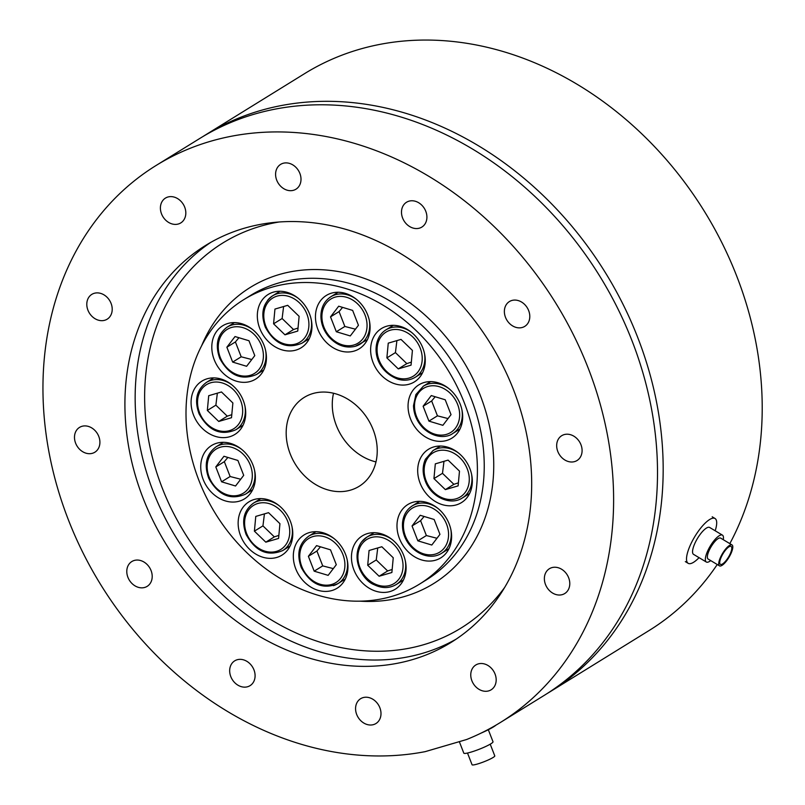 <?xml version="1.0" encoding="UTF-8"?>
<svg xmlns="http://www.w3.org/2000/svg" width="805" height="805" viewBox="0 0 805 805"><rect width="100%" height="100%" fill="white"/><g stroke="black" fill="none" stroke-linecap="round" stroke-linejoin="round"><path stroke-width="1.21" d="M202.79 136.629A327.414 267.542 58.3 0 1 205.597 134.868L304.642 73.607A327.414 267.542 58.3 0 1 616.207 111.462A327.414 267.542 58.3 0 1 760.866 437.497A327.414 267.542 58.3 0 1 729.833 543.627M717.255 564.506A327.414 267.542 58.3 0 1 649.061 630.546L550.026 691.797A327.414 267.542 58.3 0 1 547.189 693.518M375.985 461.919A52.245 42.695 58.3 0 1 333.522 393.253A52.245 42.695 -121.7 0 0 375.985 461.919M205.597 134.868A327.414 267.542 58.3 0 1 517.162 172.723A327.414 267.542 58.3 0 1 661.831 498.758A327.414 267.542 58.3 0 1 550.026 691.797M729.491 545.428A12.196 3.753 -59.1 0 1 732.027 544.935A12.196 3.753 -59.1 0 1 730.527 554.474A12.196 3.753 -59.1 0 1 722.025 565.362A12.196 3.753 -59.1 0 1 719.489 565.855A12.196 3.753 -59.1 0 1 720.988 556.305A12.196 3.753 -59.1 0 1 729.491 545.428M719.489 565.855L708.118 559.032A12.196 3.753 -59.1 0 1 709.618 549.493A12.196 3.753 -59.1 0 1 718.12 538.605A12.196 3.753 -59.1 0 1 720.656 538.122L732.027 544.935M720.636 558.559A10.445 3.22 -59.1 0 1 726.009 549.533A10.445 3.22 -59.1 0 1 731.131 546.434A10.445 3.22 -59.1 0 1 730.88 552.23A10.445 3.22 -59.1 0 1 725.506 561.256A10.445 3.22 -59.1 0 1 720.384 564.355A10.445 3.22 -59.1 0 1 720.636 558.559M699.062 557.664A26.122 8.05 -59.1 0 1 693.598 562.272A26.122 8.05 -59.1 0 1 688.164 563.319A26.122 8.05 -59.1 0 1 691.384 542.872A26.122 8.05 -59.1 0 1 709.608 519.547A26.122 8.05 -59.1 0 1 715.031 518.5A26.122 8.05 -59.1 0 1 715.182 530.777M710.724 560.592A15.677 4.83 -59.1 0 1 709.587 561.397A15.677 4.83 -59.1 0 1 706.327 562.021L693.538 554.353A15.677 4.83 -59.1 0 1 695.47 542.087A15.677 4.83 -59.1 0 1 706.408 528.09A15.677 4.83 -59.1 0 1 709.658 527.466L722.447 535.134A15.677 4.83 -59.1 0 1 723.262 539.682M706.327 562.021A15.677 4.83 -59.1 0 1 708.259 549.755A15.677 4.83 -59.1 0 1 719.197 535.758A15.677 4.83 -59.1 0 1 722.447 535.134M467.504 753.037L472.062 764.75A12.196 1.55 -21.3 0 0 480.585 763.009A12.196 1.55 -21.3 0 0 493.103 757.485A12.196 1.55 -21.3 0 0 494.783 755.895L490.215 744.182M481.128 733.093A26.122 3.311 -21.3 0 0 493.485 726.895A26.122 3.311 -21.3 0 0 496.001 725.134M459.323 741.647L463.801 753.138A15.677 1.982 -21.3 0 0 474.759 750.904A15.677 1.982 -21.3 0 0 490.849 743.8A15.677 1.982 -21.3 0 0 493.012 741.747L488.323 729.733M328.138 575.364L314.181 571.168L308.385 556.305L316.546 545.629L330.503 549.825L336.299 564.697L328.138 575.364M314.181 571.168L322.725 565.895L333.3 568.612M322.725 565.895L316.918 551.023L320.45 546.806M316.918 551.023L308.385 556.305M265.811 542.168L254.4 531.159L255.769 516.418L268.538 512.674L279.939 523.683L278.58 538.434L265.811 542.168L274.344 536.885L262.943 525.876L254.4 531.159M278.852 535.395L274.344 536.885M262.943 525.876L264.432 513.882M221.596 481.803L215.8 466.93L223.951 456.264L237.908 460.46L243.704 475.332L235.553 485.999L221.596 481.803L230.129 476.52L224.333 461.657L215.8 466.93M240.715 479.247L230.129 476.52M224.333 461.657L227.865 457.441M207.338 410.449L208.706 395.698L221.476 391.965L232.876 402.973L231.508 417.715L218.739 421.458L207.338 410.449L215.881 405.167L217.36 393.162M231.79 414.676L227.282 416.175L218.739 421.458M227.282 416.175L215.881 405.167M226.869 347.217L235.03 336.55L248.976 340.746L254.782 355.619L246.622 366.285L232.665 362.089L226.869 347.217L235.402 341.944L238.934 337.728M251.784 359.533L241.198 356.806L232.665 362.089M241.198 356.806L235.402 341.944M274.948 309.07L287.707 305.326L299.118 316.335L297.749 331.076L284.98 334.82L273.579 323.811L274.948 309.07M298.031 328.038L293.523 329.537L284.98 334.82M293.523 329.537L282.122 318.528L273.579 323.811M282.122 318.528L283.601 306.534M338.684 306.202L352.64 310.398L358.436 325.27L350.276 335.937L336.319 331.741L330.523 316.878L338.684 306.202M355.448 329.185L344.862 326.468L336.319 331.741M344.862 326.468L339.066 311.595L330.523 316.878M339.066 311.595L342.598 307.379M401.011 339.408L412.422 350.417L411.053 365.158L398.284 368.891L386.883 357.893L388.252 343.141L401.011 339.408M411.335 362.119L406.827 363.619L395.426 352.61L386.883 357.893M395.426 352.61L396.905 340.606M406.827 363.619L398.284 368.891M445.225 399.773L451.031 414.645L442.871 425.312L428.914 421.116L423.118 406.243L431.279 395.577L445.225 399.773M448.033 418.56L437.447 415.833L431.651 400.971L423.118 406.243M431.651 400.971L435.183 396.754M437.447 415.833L428.914 421.116M459.484 471.126L458.115 485.878L445.356 489.611L433.945 478.603L435.314 463.861L448.083 460.118L459.484 471.126M458.397 482.839L453.889 484.328L442.488 473.32L443.978 461.325M442.488 473.32L433.945 478.603M453.889 484.328L445.356 489.611M439.953 534.359L431.802 545.025L417.845 540.829L412.049 525.957L420.2 515.291L434.157 519.487L439.953 534.359M436.964 538.273L426.378 535.546L420.582 520.684L424.114 516.468M420.582 520.684L412.049 525.957M426.378 535.546L417.845 540.829M391.884 572.506L379.115 576.249L367.704 565.241L369.072 550.489L381.842 546.756L393.243 557.764L391.884 572.506M379.115 576.249L387.648 570.966L392.166 569.467M387.648 570.966L376.247 559.958L377.736 547.953M376.247 559.958L367.704 565.241M259.975 498.617A31.345 25.619 -121.7 0 0 259.613 499.331M288.925 546.736A31.345 25.619 -121.7 0 0 289.73 546.726M287.687 549.926A31.345 25.619 58.3 0 1 281.951 555.138A31.345 25.619 58.3 0 1 243.674 541.956A31.345 25.619 58.3 0 1 248.976 501.817A31.345 25.619 58.3 0 1 284.527 511.145A31.345 25.619 58.3 0 1 287.687 549.926M500.499 722.417L544.391 695.279A327.414 267.542 -121.7 0 0 599.725 276.095A327.414 267.542 -121.7 0 0 199.962 138.349L156.079 165.488A327.414 267.542 -121.7 0 0 77.461 541.262A327.414 267.542 -121.7 0 0 425.161 751.649L466.618 739.513A327.414 267.542 -121.7 0 0 500.499 722.417A327.414 267.542 -121.7 0 0 555.832 303.233A327.414 267.542 -121.7 0 0 156.079 165.488M315.147 531.692A31.345 25.619 -121.7 0 0 314.775 532.417M344.097 579.811A31.345 25.619 -121.7 0 0 344.902 579.801M347.83 569.739A31.345 25.619 58.3 0 1 337.124 588.213A31.345 25.619 58.3 0 1 298.846 575.032A31.345 25.619 58.3 0 1 304.149 534.892A31.345 25.619 58.3 0 1 333.974 538.515A31.345 25.619 58.3 0 1 347.83 569.739M373.279 532.689A31.345 25.619 -121.7 0 0 372.916 533.413M402.228 580.818A31.345 25.619 -121.7 0 0 403.033 580.808M403.647 555.279A31.345 25.619 58.3 0 1 395.255 589.22A31.345 25.619 58.3 0 1 356.977 576.028A31.345 25.619 58.3 0 1 362.28 535.899A31.345 25.619 58.3 0 1 403.647 555.279M418.811 501.344A31.345 25.619 -121.7 0 0 418.439 502.068M447.751 549.473A31.345 25.619 -121.7 0 0 448.566 549.463M440.194 510.42A31.345 25.619 58.3 0 1 440.778 557.875A31.345 25.619 58.3 0 1 402.51 544.683A31.345 25.619 58.3 0 1 407.803 504.554A31.345 25.619 58.3 0 1 440.194 510.42M439.52 446.061A31.345 25.619 -121.7 0 0 439.158 446.775M468.47 494.179A31.345 25.619 -121.7 0 0 469.275 494.169M447.661 447.188A31.345 25.619 58.3 0 1 471.307 473.078A31.345 25.619 58.3 0 1 461.496 502.582A31.345 25.619 58.3 0 1 423.219 489.4A31.345 25.619 58.3 0 1 428.522 449.26A31.345 25.619 58.3 0 1 447.661 447.188M429.88 381.63A31.345 25.619 -121.7 0 0 429.508 382.355M458.82 429.759A31.345 25.619 -121.7 0 0 459.635 429.749M424.064 382.526A31.345 25.619 58.3 0 1 458.84 401.061A31.345 25.619 58.3 0 1 451.857 438.162A31.345 25.619 58.3 0 1 413.579 424.97A31.345 25.619 58.3 0 1 418.872 384.84A31.345 25.619 58.3 0 1 424.064 382.526M392.458 325.341A31.345 25.619 -121.7 0 0 392.085 326.065M421.407 373.46A31.345 25.619 -121.7 0 0 422.212 373.46M375.724 333.763A31.345 25.619 58.3 0 1 381.459 328.541A31.345 25.619 58.3 0 1 419.727 341.733A31.345 25.619 58.3 0 1 414.434 381.872A31.345 25.619 58.3 0 1 378.883 372.534A31.345 25.619 58.3 0 1 375.724 333.763M366.235 340.384A31.345 25.619 -121.7 0 0 367.04 340.374M337.285 292.265A31.345 25.619 -121.7 0 0 336.923 292.99M315.58 313.95A31.345 25.619 58.3 0 1 326.287 295.465A31.345 25.619 58.3 0 1 364.564 308.657A31.345 25.619 58.3 0 1 359.261 348.786A31.345 25.619 58.3 0 1 329.436 345.164A31.345 25.619 58.3 0 1 315.58 313.95M308.104 339.388A31.345 25.619 -121.7 0 0 308.909 339.378M279.154 291.259A31.345 25.619 -121.7 0 0 278.782 291.984M259.763 328.41A31.345 25.619 58.3 0 1 268.156 294.469A31.345 25.619 58.3 0 1 306.423 307.651A31.345 25.619 58.3 0 1 301.13 347.79A31.345 25.619 58.3 0 1 259.763 328.41M262.571 370.733A31.345 25.619 -121.7 0 0 263.386 370.723M233.631 322.604A31.345 25.619 -121.7 0 0 233.259 323.328M223.216 373.268A31.345 25.619 58.3 0 1 222.623 325.814A31.345 25.619 58.3 0 1 260.901 338.996A31.345 25.619 58.3 0 1 255.608 379.135A31.345 25.619 58.3 0 1 223.216 373.268M241.862 426.016A31.345 25.619 -121.7 0 0 242.667 426.016M212.912 377.897A31.345 25.619 -121.7 0 0 212.55 378.622M215.74 436.491A31.345 25.619 58.3 0 1 192.103 410.61A31.345 25.619 58.3 0 1 201.914 381.107A31.345 25.619 58.3 0 1 240.182 394.289A31.345 25.619 58.3 0 1 234.889 434.428A31.345 25.619 58.3 0 1 215.74 436.491M239.337 501.163A31.345 25.619 58.3 0 1 204.571 482.628A31.345 25.619 58.3 0 1 211.554 445.527A31.345 25.619 58.3 0 1 249.832 458.709A31.345 25.619 58.3 0 1 244.529 498.848A31.345 25.619 58.3 0 1 239.337 501.163M373.168 429.709A52.245 42.695 -121.7 0 0 304.22 397.408A52.245 42.695 -121.7 0 0 295.395 464.294A52.245 42.695 -121.7 0 0 359.181 486.28A52.245 42.695 -121.7 0 0 373.168 429.709M464.384 403.003A167.188 136.619 -121.7 0 0 243.764 299.651A167.188 136.619 -121.7 0 0 215.509 513.701A167.188 136.619 -121.7 0 0 419.647 584.038A167.188 136.619 -121.7 0 0 464.384 403.003M513.499 389.741A233.37 190.694 -121.7 0 0 205.537 245.475A233.37 190.694 -121.7 0 0 166.102 544.261A233.37 190.694 -121.7 0 0 451.042 642.44A233.37 190.694 -121.7 0 0 513.499 389.741M81.939 426.318A14.591 11.924 -121.7 0 0 79.524 427.395A14.591 11.924 -121.7 0 0 77.059 446.071A14.591 11.924 -121.7 0 0 94.869 452.209A14.591 11.924 -121.7 0 0 98.773 436.411A14.591 11.924 -121.7 0 0 81.939 426.318M100.736 293.412A14.591 11.924 -121.7 0 0 91.83 294.368A14.591 11.924 -121.7 0 0 89.365 313.044A14.591 11.924 -121.7 0 0 107.176 319.183A14.591 11.924 -121.7 0 0 111.08 303.394A14.591 11.924 -121.7 0 0 100.736 293.412M180.501 200.837A14.591 11.924 -121.7 0 0 165.438 198.1A14.591 11.924 -121.7 0 0 162.972 216.776A14.591 11.924 -121.7 0 0 180.783 222.915A14.591 11.924 -121.7 0 0 184.687 207.116A14.591 11.924 -121.7 0 0 180.501 200.837M299.873 173.407A14.591 11.924 -121.7 0 0 280.623 164.381A14.591 11.924 -121.7 0 0 278.158 183.057A14.591 11.924 -121.7 0 0 295.968 189.195A14.591 11.924 -121.7 0 0 299.873 173.407M426.851 218.467A14.591 11.924 -121.7 0 0 420.401 203.937A14.591 11.924 -121.7 0 0 406.525 202.256A14.591 11.924 -121.7 0 0 404.06 220.932A14.591 11.924 -121.7 0 0 421.87 227.07A14.591 11.924 -121.7 0 0 426.851 218.467M527.426 323.952A14.591 11.924 -121.7 0 0 525.947 305.9A14.591 11.924 -121.7 0 0 509.404 301.563A14.591 11.924 -121.7 0 0 506.939 320.239A14.591 11.924 -121.7 0 0 524.749 326.377A14.591 11.924 -121.7 0 0 527.426 323.952M574.639 461.587A14.591 11.924 -121.7 0 0 577.054 460.51A14.591 11.924 -121.7 0 0 579.519 441.834A14.591 11.924 -121.7 0 0 561.709 435.696A14.591 11.924 -121.7 0 0 558.459 452.963A14.591 11.924 -121.7 0 0 574.639 461.587M555.842 594.503A14.591 11.924 -121.7 0 0 564.748 593.537A14.591 11.924 -121.7 0 0 567.213 574.861A14.591 11.924 -121.7 0 0 549.402 568.722A14.591 11.924 -121.7 0 0 544.844 582.458A14.591 11.924 -121.7 0 0 555.842 594.503M476.077 687.078A14.591 11.924 -121.7 0 0 491.141 689.805A14.591 11.924 -121.7 0 0 493.606 671.129A14.591 11.924 -121.7 0 0 475.795 664.99A14.591 11.924 -121.7 0 0 476.077 687.078M356.706 714.508A14.591 11.924 -121.7 0 0 375.955 723.524A14.591 11.924 -121.7 0 0 378.42 704.848A14.591 11.924 -121.7 0 0 360.61 698.71A14.591 11.924 -121.7 0 0 356.706 714.508M229.727 669.448A14.591 11.924 -121.7 0 0 236.177 683.968A14.591 11.924 -121.7 0 0 250.053 685.659A14.591 11.924 -121.7 0 0 253.957 669.861A14.591 11.924 -121.7 0 0 234.708 660.845A14.591 11.924 -121.7 0 0 229.727 669.448M129.152 563.963A14.591 11.924 -121.7 0 0 130.631 582.005A14.591 11.924 -121.7 0 0 147.174 586.352A14.591 11.924 -121.7 0 0 151.068 570.554A14.591 11.924 -121.7 0 0 131.829 561.538A14.591 11.924 -121.7 0 0 129.152 563.963M222.562 442.317A31.345 25.619 -121.7 0 0 222.19 443.042M251.502 490.446A31.345 25.619 -121.7 0 0 252.317 490.436M347.166 559.757A27.863 22.771 58.3 0 1 337.959 583.605C322.916 589.894 310.7 584.561 301.312 567.606C296.391 554.021 298.836 543.556 308.647 536.211A27.863 22.771 58.3 0 1 313.266 534.158A27.863 22.771 58.3 0 1 334.095 538.615M345.275 579.087L337.959 583.605A27.863 22.771 58.3 0 1 333.34 585.658M313.004 536.563A25.911 21.172 58.3 0 1 344.812 567.263A25.911 21.172 58.3 0 1 309.2 577.688A25.911 21.172 58.3 0 1 313.004 536.563M292.004 526.681A27.863 22.771 58.3 0 1 282.786 550.529C267.743 556.808 255.527 551.475 246.139 534.53C241.228 520.946 243.663 510.481 253.474 503.125A27.863 22.771 58.3 0 1 270.49 501.294A27.863 22.771 58.3 0 1 278.933 505.54M269.363 503.678A25.911 21.172 58.3 0 1 285.534 545.146A25.911 21.172 58.3 0 1 246.612 533.443A25.911 21.172 58.3 0 1 269.363 503.678M254.581 470.382A27.863 22.771 58.3 0 1 245.364 494.24L252.679 489.712M245.364 494.24C230.331 500.519 218.115 495.186 208.726 478.23C203.806 464.656 206.251 454.191 216.052 446.835A27.863 22.771 58.3 0 1 241.51 449.25M242.889 453.95A25.911 21.172 58.3 0 1 239.085 495.075A25.911 21.172 58.3 0 1 207.277 464.374A25.911 21.172 58.3 0 1 242.889 453.95M244.941 405.962A27.863 22.771 58.3 0 1 235.724 429.81L243.04 425.292M235.724 429.81C220.681 436.099 208.465 430.766 199.077 413.81C194.156 400.236 196.601 389.771 206.412 382.415A27.863 22.771 58.3 0 1 231.87 384.83M240.665 400.689A25.911 21.172 58.3 0 1 217.914 430.454A25.911 21.172 58.3 0 1 201.743 388.986A25.911 21.172 58.3 0 1 240.665 400.689M265.65 350.668A27.863 22.771 58.3 0 1 265.952 358.094A27.863 22.771 58.3 0 1 256.443 374.526L263.748 369.998M256.443 374.526C241.399 380.805 229.184 375.472 219.795 358.517C214.875 344.943 217.32 334.478 227.131 327.122A27.863 22.771 58.3 0 1 252.579 329.537M263.295 358.175A25.911 21.172 58.3 0 1 227.684 368.599A25.911 21.172 58.3 0 1 231.488 327.474A25.911 21.172 58.3 0 1 263.295 358.175M311.173 319.323A27.863 22.771 58.3 0 1 307.057 338.543A27.863 22.771 58.3 0 1 301.966 343.182L309.281 338.653M267.552 300.416A27.863 22.771 58.3 0 1 272.654 295.777A27.863 22.771 58.3 0 1 298.102 298.192M304.713 337.798A25.911 21.172 58.3 0 1 265.791 326.085A25.911 21.172 58.3 0 1 288.542 296.331A25.911 21.172 58.3 0 1 304.713 337.798M338.1 292.255L330.785 296.783A27.863 22.771 58.3 0 1 335.403 294.731A27.863 22.771 58.3 0 1 356.243 299.188M369.314 320.33A27.863 22.771 58.3 0 1 360.097 344.178A27.863 22.771 58.3 0 1 355.488 346.231M353.818 345.013A25.911 21.172 58.3 0 1 322.01 314.312A25.911 21.172 58.3 0 1 357.621 303.888A25.911 21.172 58.3 0 1 353.818 345.013M393.273 325.331L385.957 329.859A27.863 22.771 58.3 0 1 402.973 328.017A27.863 22.771 58.3 0 1 411.405 332.274M424.476 353.405A27.863 22.771 58.3 0 1 415.269 377.253L422.585 372.735M397.459 377.897A25.911 21.172 58.3 0 1 381.288 336.43A25.911 21.172 58.3 0 1 420.21 348.132A25.911 21.172 58.3 0 1 397.459 377.897M430.685 381.63L423.38 386.148A27.863 22.771 58.3 0 1 448.828 388.563M461.899 409.695A27.863 22.771 58.3 0 1 452.692 433.553L459.997 429.025M423.933 427.626A25.911 21.172 58.3 0 1 427.737 386.501A25.911 21.172 58.3 0 1 459.544 417.201A25.911 21.172 58.3 0 1 423.933 427.626M440.335 446.05L433.02 450.569A27.863 22.771 58.3 0 1 458.478 452.984M471.549 474.125A27.863 22.771 58.3 0 1 462.332 497.973L469.647 493.445M426.157 480.887A25.911 21.172 58.3 0 1 448.908 451.122A25.911 21.172 58.3 0 1 465.079 492.59A25.911 21.172 58.3 0 1 426.157 480.887M419.616 501.344L412.301 505.862A27.863 22.771 58.3 0 1 437.759 508.277M450.83 529.408A27.863 22.771 58.3 0 1 451.132 536.834A27.863 22.771 58.3 0 1 441.613 553.266L448.928 548.738M403.526 523.401A25.911 21.172 58.3 0 1 439.138 512.976A25.911 21.172 58.3 0 1 435.334 554.102A25.911 21.172 58.3 0 1 403.526 523.401M361.687 541.846A27.863 22.771 58.3 0 1 366.778 537.207A27.863 22.771 58.3 0 1 392.236 539.622M405.307 560.753A27.863 22.771 58.3 0 1 401.192 579.972A27.863 22.771 58.3 0 1 396.09 584.611L403.406 580.083M362.109 543.778A25.911 21.172 58.3 0 1 401.031 555.48A25.911 21.172 58.3 0 1 378.28 585.245A25.911 21.172 58.3 0 1 362.109 543.778M201.733 345.526A174.162 142.314 58.3 0 1 375.482 282.817A174.162 142.314 58.3 0 1 493.535 473.712A174.162 142.314 58.3 0 1 359.825 601.144M243.764 299.651L250.597 295.425A167.188 136.619 58.3 0 1 471.217 398.777A167.188 136.619 58.3 0 1 426.469 579.811L419.647 584.038M456.103 639.17A233.37 190.694 58.3 0 1 153.332 491.835A233.37 190.694 58.3 0 1 210.729 242.406M504.705 587.378A226.406 185.009 58.3 0 1 324.727 643.587A226.406 185.009 58.3 0 1 162.268 488.102A226.406 185.009 58.3 0 1 278.772 222.049M688.164 563.319L685.327 561.608M715.031 518.5L712.194 516.8M308.647 536.211L315.952 531.682M282.786 550.529L290.102 546.001M253.474 503.125L260.79 498.607M216.052 446.835L223.367 442.317M206.412 382.415L213.728 377.887M227.131 327.122L234.436 322.604M301.966 343.182C286.922 349.461 274.706 344.127 265.318 327.172C260.397 313.598 262.843 303.133 272.654 295.777L279.959 291.259M330.785 296.783C324.294 301.09 320.994 307.611 320.903 316.345C321.094 323.851 323.711 330.644 328.732 336.711C336.641 345.405 345.506 348.595 355.327 346.301L367.412 339.66M385.957 329.859C370.954 339.056 371.548 368.851 397.851 379.175C404.221 381.017 410.027 380.373 415.269 377.253M423.38 386.148L415.893 394.541L413.498 405.71C413.78 414.434 417.121 422.011 423.531 428.441C435.374 439.127 447.721 437.357 452.692 433.553M433.02 450.569L425.392 459.273C422.424 466.004 422.394 473.239 425.292 480.998C430.977 496.927 450.337 506.023 462.332 497.973M412.301 505.862C406.595 509.575 403.345 515.17 402.54 522.626C400.779 546.977 426.429 563.269 441.613 553.266M396.09 584.611C389.338 588.495 382.033 588.525 374.174 584.712C362.371 580.375 350.286 558.117 361.515 541.996L366.778 537.207L374.094 532.689"/></g></svg>
